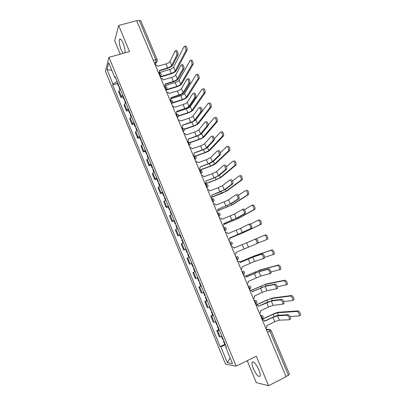 <?xml version="1.0" encoding="UTF-8"?>
<svg xmlns="http://www.w3.org/2000/svg" width="406" height="406" viewBox="0 0 406 406"><rect width="100%" height="100%" fill="white"/><g stroke="black" fill="none" stroke-linecap="round" stroke-linejoin="round"><path stroke-width="0.61" d="M258.805 369.709C255.663 363.213 253.415 360.792 252.065 362.446C251.811 363.781 252.253 365.867 253.4 368.699C256.496 375.169 258.744 377.59 260.15 375.971C260.398 374.637 259.947 372.551 258.805 369.709M124.967 52.841C125.246 50.344 124.622 47.106 123.094 43.137C121.465 39.509 120.252 38.316 119.45 39.549C118.877 41.859 119.445 45.269 121.15 49.791L123.196 53.338M247.213 360.701L256.303 382.655L268.569 385.7L286.123 376.702L136.639 20.676L118.664 25.446L114.69 40.727L120.257 54.171M108.965 57.353L105.423 71.243L225.533 364.126L236.125 366.136L108.965 57.353L129.529 51.557L118.664 25.446M268.569 385.7L256.308 356.235L236.125 366.136M267.534 332.433L271.081 330.489L289.514 374.307L288.417 375.24L269.934 331.281L268.391 329.352L266.24 329.347M286.022 376.469L288.417 375.24M136.802 21.061L139.258 20.412L140.73 20.594L157.178 59.702L155.747 59.636L139.258 20.412M120.333 89.361L118.999 90.731L118.633 91.827L120.973 97.526L121.353 96.45L122.693 95.105M122.942 96.922L120.973 97.526M125.926 102.957L124.566 104.276L124.175 105.311L126.53 111.036L126.931 110.026L128.301 108.727M128.494 110.417L126.53 111.036M131.549 116.618L130.164 117.887L129.747 118.867L132.112 124.617L132.539 123.668L133.934 122.419M134.076 123.982L132.112 124.617M137.198 130.351L135.787 131.569L135.345 132.483L137.72 138.268L138.177 137.38L139.598 136.183M139.684 137.614L137.72 138.268M142.876 144.155L140.968 146.175L143.359 151.986L145.292 150.017M145.323 151.316L143.359 151.986M148.586 158.025L146.622 159.934L149.022 165.775L151.012 163.917M150.986 165.085L149.022 165.775M154.326 171.971L152.306 173.763L154.722 179.63L156.762 177.894M156.68 178.924L154.722 179.63M160.091 185.989L158.02 187.658L160.441 193.56L162.542 191.936M162.4 192.835L160.441 193.56M165.887 200.077L163.76 201.63L166.196 207.557L168.348 206.055M168.155 206.816L166.196 207.557M171.718 214.236L169.53 215.667L171.982 221.63L174.189 220.245M173.935 220.869L171.982 221.63M177.574 228.466L175.331 229.781L177.792 235.774L180.061 234.511M179.746 234.998L177.792 235.774M183.461 242.773L181.157 243.965L183.634 249.989L185.958 248.848M186.004 248.964L183.634 249.989M188.008 253.831L187.582 254.039L188.937 257.343L189.374 257.145L187.019 258.221L189.506 264.276L191.891 263.261M191.896 263.281L189.506 264.276M195.327 271.609L192.906 272.553L195.408 278.638L197.849 277.75M193.926 268.209L193.479 268.386L194.85 271.705L195.296 271.538L192.906 272.553M201.305 286.144L198.828 286.961L201.34 293.076L203.842 292.315M200.777 286.113L198.828 286.961M207.314 300.75L204.781 301.44L207.304 307.586L209.866 306.951M206.725 300.577L204.781 301.44M213.358 315.432L210.76 315.995L213.302 322.176L215.921 321.669M212.703 315.112L210.76 315.995M219.433 330.195L216.774 330.626L219.326 336.838L222.011 336.462M218.717 329.723L216.774 330.626M117.065 81.423L112.939 84.037L106.996 69.558L108.747 62.798L114.852 77.637L115.553 77.739M226.254 346.78L225.731 347.181L226.446 347.252L115.126 76.714L114.852 77.637M225.731 347.181L232.501 363.639L227.34 362.705L220.762 346.694L225.558 345.09M112.939 84.037L112.68 84.905L220.093 346.628L220.762 346.694M117.42 83.494L112.68 84.905M224.757 344.41L220.093 346.628M106.996 69.558L111.838 70.299M230.161 357.95L227.34 362.705M175.539 50.948L176.199 50.76C176.808 49.41 178.63 53.729 177.94 54.901L176.767 55.241C177.447 54.074 175.631 49.75 175.022 51.1L169.977 61.458C169.332 62.443 167.998 63.27 165.973 63.94L157.599 66.264C157.102 65.31 156.32 64.889 155.259 65.016M159.477 70.781L167.399 68.421C170.114 67.513 171.911 66.406 172.794 65.102L177.94 54.901M159.238 72.151L158.959 72.72M158.497 72.73C159.416 72.263 159.71 71.527 159.385 70.517L167.648 67.909C169.672 67.234 171.007 66.411 171.662 65.442L176.767 55.241M184.623 46.431L185.253 46.248C185.907 44.873 187.739 49.202 187.009 50.4L185.836 50.74C186.562 49.547 184.73 45.208 184.08 46.583L173.565 67.147C172.931 68.076 171.636 68.868 169.688 69.522L158.974 72.725C161.497 73.258 161.862 74.465 160.071 76.343L159.705 73.811C159.233 72.796 158.868 72.471 158.599 72.847L158.553 72.857M118.73 85.463L118.471 86.052L119.075 86.305M117.451 82.352L117.197 82.946L118.471 86.052M185.836 50.74L175.194 70.999C174.555 71.918 173.255 72.704 171.307 73.364L160.172 76.719M119.334 86.935L119.075 87.518L119.948 89.635M160.324 77.084L171.053 73.851C173.677 72.963 175.422 71.903 176.29 70.669L187.009 50.4M182.142 64.787C182.761 63.453 184.603 67.746 183.913 68.908L182.741 69.264C183.426 68.096 181.578 63.803 180.969 65.138L175.696 74.983C175.027 75.922 173.682 76.734 171.662 77.419L163.293 79.815C162.791 78.85 162.009 78.439 160.949 78.571M165.171 84.321L173.083 81.895C175.798 80.972 177.61 79.886 178.518 78.637L183.903 68.934M164.202 86.321C165.12 85.849 165.415 85.103 165.085 84.088L173.347 81.408C175.367 80.718 176.711 79.911 177.386 78.982L182.73 69.284M188.125 78.871C188.76 77.617 190.602 81.824 189.927 82.986L188.754 83.352C189.424 82.19 187.582 77.977 186.953 79.231L181.441 88.574C180.756 89.472 179.401 90.269 177.376 90.964L169.013 93.431C168.526 92.487 167.759 92.066 166.714 92.182L166.668 92.192M170.89 97.932L178.792 95.435C181.507 94.491 183.334 93.426 184.278 92.238L189.896 83.037M169.941 99.983C170.855 99.5 171.149 98.749 170.819 97.724L179.066 94.974C181.091 94.268 182.451 93.476 183.142 92.598L188.724 83.403M191.236 60.311C191.901 58.951 193.758 63.255 193.023 64.442L191.855 64.793C192.586 63.605 190.724 59.301 190.069 60.656L179.102 80.226C178.442 81.119 177.143 81.895 175.189 82.56L164.963 85.707M124.292 98.983L124.018 99.536L124.612 99.759M123.003 95.857L122.739 96.42L124.018 99.536M191.84 64.818L180.736 84.098C180.076 84.976 178.767 85.747 176.818 86.417L166.394 89.65M124.901 100.46L124.627 101.013L125.535 103.225M165.836 90.208L176.554 86.879C179.178 85.981 180.934 84.94 181.827 83.758L193.012 64.468M197.265 74.43C197.945 73.151 199.798 77.363 199.077 78.556L197.91 78.916C198.625 77.729 196.768 73.506 196.098 74.785L184.659 93.37C183.984 94.217 182.67 94.984 180.721 95.664L170.936 98.754M129.879 112.563L129.595 113.091L130.174 113.284M128.59 109.422L128.306 109.96L129.595 113.091M197.879 78.967L186.308 97.257C185.623 98.095 184.309 98.856 182.355 99.536L172.692 102.616M130.493 114.05L130.204 114.573L131.153 116.882M172.479 103.038L182.086 99.977C184.705 99.059 186.476 98.039 187.399 96.912L199.052 78.607M194.144 93.03C195.408 93.228 196.017 94.598 195.966 97.141L194.794 97.511C194.839 94.974 194.23 93.603 192.972 93.4L187.222 102.236C186.511 103.088 185.146 103.87 183.121 104.581L174.824 107.25L172.418 105.885M176.64 111.609L184.532 109.047C187.252 108.082 189.094 107.037 190.059 105.91L195.92 97.217M175.707 113.716C176.62 113.223 176.915 112.462 176.58 111.432L184.821 108.61C186.846 107.894 188.211 107.113 188.927 106.276L194.748 97.592M200.188 107.26C201.467 107.499 202.081 108.869 202.041 111.366L200.868 111.751C200.909 109.255 200.29 107.884 199.016 107.641L193.028 115.964C192.297 116.771 190.916 117.537 188.897 118.263L180.604 121.008L178.193 119.648M182.421 125.352L190.302 122.724C193.023 121.744 194.88 120.719 195.875 119.653L201.98 111.472M181.497 127.514C182.416 127.012 182.705 126.246 182.37 125.21L190.602 122.313C192.627 121.582 194.007 120.821 194.743 120.029L200.808 111.858M206.268 121.567C207.552 121.846 208.182 123.216 208.146 125.672L206.979 126.068C207.009 123.612 206.38 122.242 205.101 121.962L198.864 129.768C198.108 130.529 196.722 131.28 194.697 132.016L186.41 134.838L184.497 133.422L184.004 133.478M188.232 139.172L196.103 136.467C198.818 135.472 200.691 134.472 201.716 133.462L208.065 125.799M187.323 141.389C188.237 140.877 188.526 140.1 188.186 139.06L196.413 136.086C198.438 135.345 199.828 134.599 200.589 133.848L206.898 126.2M203.325 88.62C204.639 88.802 205.253 90.173 205.167 92.741L204 93.111C204.081 90.548 203.467 89.173 202.158 88.99L190.252 106.58C189.556 107.387 188.232 108.138 186.278 108.828L176.711 111.934M135.497 126.22L135.203 126.718L135.766 126.875M134.198 123.064L133.904 123.566L135.203 126.718M203.949 93.192L191.901 110.483C191.201 111.28 189.876 112.026 187.922 112.721L178.615 115.771M136.111 127.712L135.812 128.205L136.802 130.605M178.589 116.101L187.638 113.137C190.262 112.203 192.043 111.198 192.992 110.127L205.116 92.822M209.415 102.891C210.739 103.109 211.364 104.479 211.287 107.001L210.12 107.387C210.191 104.86 209.567 103.489 208.248 103.271L195.865 119.851L192.779 121.714M141.146 139.943L140.831 140.405L141.389 140.532M139.842 136.766L139.532 137.243L140.831 140.405M210.054 107.494L197.524 123.774C196.803 124.53 195.469 125.261 193.515 125.967L184.339 129.057M141.76 141.44L141.45 141.902L142.476 144.404M184.415 129.321L193.22 126.357C195.844 125.408 197.641 124.429 198.615 123.409L211.221 107.113M215.54 117.232C216.875 117.491 217.509 118.862 217.438 121.343L216.271 121.739C216.337 119.252 215.703 117.882 214.373 117.623L207.441 126.012M146.82 153.732L146.495 154.168L147.038 154.26M145.505 150.545L145.186 150.986L146.495 154.168M216.185 121.871L203.178 137.132C202.437 137.847 201.087 138.563 199.138 139.283L189.881 142.481M147.439 155.239L147.114 155.671L148.18 158.269M190.033 142.689L198.828 139.649C201.452 138.679 203.264 137.72 204.264 136.756L217.352 121.475M212.379 135.949C213.678 136.269 214.312 137.634 214.287 140.055L213.12 140.461C213.14 138.045 212.505 136.675 211.211 136.355L204.725 143.638C203.954 144.353 202.553 145.089 200.528 145.84L192.251 148.733L190.47 147.332L189.841 147.378M194.068 153.057L201.929 150.286C204.649 149.271 206.537 148.291 207.593 147.342L214.19 140.207M193.18 155.331C194.088 154.808 194.378 154.026 194.038 152.981L202.254 149.926C204.279 149.175 205.685 148.444 206.461 147.738L213.018 140.613M221.696 131.651C223.041 131.95 223.686 133.32 223.625 135.761L222.458 136.167C222.513 133.726 221.874 132.351 220.534 132.057L214.343 138.796M152.524 167.597L152.184 167.998L152.712 168.059M151.205 164.389L150.87 164.8L152.184 167.998M222.356 136.325L208.857 150.555L204.786 152.661L195.174 156.066M153.148 169.109L152.808 169.51L153.915 172.205M195.423 156.208L204.467 153.001C207.09 152.017 208.917 151.078 209.943 150.169L223.518 135.919M218.524 150.413C219.829 150.768 220.473 152.138 220.458 154.513L219.291 154.935C219.306 152.554 218.661 151.184 217.357 150.829L210.623 157.579L206.395 159.731L198.123 162.704L196.463 161.314L195.707 161.355M199.935 167.018L207.791 164.171C210.506 163.141 212.409 162.182 213.495 161.294L220.341 154.691M199.062 169.348C199.975 168.815 200.26 168.023 199.914 166.973L208.126 163.841L212.368 161.7L219.174 155.107M227.888 146.15C229.243 146.485 229.892 147.855 229.842 150.256L228.679 150.677C228.725 148.271 228.07 146.901 226.721 146.561L220.392 152.737M158.259 181.528L157.904 181.903L158.421 181.924M156.929 178.305L156.579 178.686L157.904 181.903M228.553 150.854L214.566 164.044L210.46 166.105L199.803 169.982M158.883 183.05L158.528 183.421L159.68 186.212M200.336 169.987L210.13 166.419C212.754 165.42 214.596 164.496 215.652 163.654L229.72 150.438M224.701 164.948C226.02 165.343 226.67 166.714 226.665 169.053L225.497 169.485C225.503 167.145 224.848 165.775 223.533 165.374L216.55 171.591L212.287 173.697L204.02 176.742L202.482 175.377L201.604 175.402M205.832 181.051L213.678 178.132L219.428 175.316L226.528 169.251M204.974 183.436C205.888 182.893 206.172 182.091 205.822 181.035L214.028 177.828L218.301 175.737L225.36 169.683M234.11 160.725C235.475 161.101 236.135 162.471 236.094 164.836L234.932 165.262C234.967 162.897 234.308 161.527 232.948 161.152L226.431 166.805M164.019 195.53L163.654 195.875L164.156 195.865M162.689 192.292L162.324 192.642L163.654 195.875M234.79 165.465L220.301 177.605L216.165 179.614L205.106 183.74M164.648 197.062L164.278 197.402L165.47 200.295M205.167 183.882L215.825 179.904L221.387 177.199L235.952 165.039M230.912 179.564C232.237 180 232.902 181.37 232.902 183.674L231.74 184.116C231.735 181.812 231.07 180.442 229.745 180L222.503 185.674L218.205 187.734L209.953 190.856L208.522 189.516L207.532 189.521M210.922 197.595C211.83 197.042 212.11 196.235 211.765 195.169L219.595 192.16L225.391 189.414L232.75 183.888M211.765 195.169L224.269 189.841L231.582 184.329M240.367 175.377C241.737 175.793 242.412 177.163 242.382 179.493L241.22 179.934C241.245 177.605 240.575 176.234 239.205 175.813L232.46 180.985M169.809 209.608L169.429 209.917L169.921 209.872M168.47 206.355L168.094 206.669L169.429 209.917M241.057 180.152L226.066 191.226L211.46 197.189M170.444 211.145L170.058 211.45L171.291 214.444M211.221 197.407L221.544 193.459L227.147 190.81L242.215 179.711M237.155 194.256C238.489 194.738 239.164 196.108 239.175 198.377L238.012 198.828C237.997 196.56 237.322 195.19 235.993 194.707L228.492 199.833L224.158 201.843L215.911 205.045L214.581 203.731L213.49 203.71M217.712 209.329L231.39 203.584L239.002 198.605M216.895 211.825C217.804 211.267 218.083 210.45 217.733 209.379L230.263 204.02L237.84 199.057M242.362 209.455L243.427 209.029C244.777 209.552 245.463 210.922 245.483 213.155L244.321 213.622C244.295 211.389 243.61 210.014 242.27 209.491L234.511 214.063L221.904 219.301L220.661 218.017L219.479 217.976M223.701 223.574L237.414 217.824L245.285 213.404M222.904 226.132C223.813 225.563 224.087 224.736 223.736 223.66L236.292 218.276L244.128 213.866M248.624 224.335L249.741 223.884C251.101 224.442 251.796 225.822 251.821 228.02L250.659 228.497C250.629 226.299 249.934 224.919 248.579 224.356L240.56 228.37L227.928 233.638L226.761 232.384L225.497 232.313M229.72 237.901L243.473 232.141L251.608 228.279M228.943 240.514C229.847 239.931 230.121 239.098 229.766 238.017L250.446 228.756M233.978 248.03L265.727 234.785C267.143 235.363 267.858 236.749 267.869 238.931L266.712 239.423C266.696 237.236 265.986 235.85 264.57 235.267L256.084 238.814C257.455 239.418 258.16 240.799 258.196 242.966L257.039 243.453C256.998 241.291 256.293 239.905 254.927 239.301L233.983 248.046L232.892 246.823L231.552 246.726M235.013 254.973C235.916 254.379 236.19 253.537 235.83 252.446L256.805 243.722M240.053 262.494L253.872 256.724L262.464 253.831C263.844 254.476 264.56 255.861 264.605 257.993L263.255 258.744M252.755 257.201L254.562 261.479L263.448 258.495C263.398 256.364 262.682 254.973 261.307 254.323L252.755 257.201L240.068 262.53L239.043 261.337L237.637 261.215M241.113 269.503C242.017 268.899 242.286 268.051 241.925 266.955L254.562 261.479M246.158 277.019L260.018 271.244L268.879 268.924C270.269 269.609 270.995 271.005 271.051 273.106L269.726 273.857M258.896 271.736L260.718 276.034L269.894 273.619C269.833 271.518 269.112 270.122 267.721 269.432L258.896 271.736L246.188 277.09L245.219 275.928L243.747 275.781M247.249 284.114C248.147 283.5 248.416 282.637 248.056 281.536L260.718 276.034M246.655 190.109C248.041 190.566 248.721 191.942 248.7 194.23L247.543 194.682C247.558 192.393 246.873 191.018 245.493 190.556L238.489 195.266M175.631 223.757L175.235 224.031L175.712 223.955M174.286 220.483L173.895 220.768L175.235 224.031M247.355 194.921L231.856 204.918L217.824 210.694M176.27 225.3L175.869 225.574L177.143 228.669M217.789 210.805L232.942 204.492L248.518 194.469M251.918 205.34L252.979 204.918C254.374 205.421 255.064 206.796 255.059 209.049L253.897 209.511C253.902 207.258 253.212 205.883 251.821 205.38L244.493 209.648M181.482 237.977L181.071 238.22L181.538 238.104M180.132 234.688L179.721 234.942L181.071 238.22M253.689 209.765L237.677 218.677L223.899 224.391M182.121 239.53L181.71 239.773L183.025 242.971M223.899 224.452L238.764 218.245L254.851 209.303M258.226 220.265L259.338 219.813C260.743 220.351 261.444 221.732 261.444 223.95L260.287 224.427C260.282 222.209 259.581 220.828 258.18 220.285L250.446 224.127M187.364 252.268L186.938 252.481L187.389 252.329M260.058 224.691L243.529 232.506L229.842 238.215M229.847 238.236L244.61 232.065L261.215 224.219M193.276 266.635L192.835 266.818L191.475 263.504L191.911 263.316M193.479 268.386L193.916 268.193M266.463 239.702L258.201 242.95M239.804 262.007L254.653 255.785L272.157 249.837C273.583 250.461 274.309 251.852 274.329 254.004L272.969 254.765M264.676 257.404L273.172 254.501C273.147 252.349 272.421 250.959 271 250.335L253.577 256.252L239.819 262.037M199.219 281.079L198.762 281.226L197.407 277.927M199.869 282.657L199.412 282.799L199.833 282.571M201.249 286.007L200.787 286.139L199.412 282.799M245.508 276.121L260.586 269.797L278.617 264.971C280.054 265.641 280.79 267.036 280.825 269.153L279.49 269.914M271.046 272.01L279.668 269.665C279.632 267.549 278.897 266.153 277.465 265.478L259.505 270.269L245.564 276.166M205.192 295.598L204.725 295.71L203.396 292.482M205.847 297.187L205.375 297.293L205.781 297.03M207.233 300.547L206.755 300.648L205.375 297.293M252.293 291.625L266.189 285.839L275.329 284.104C276.73 284.834 277.465 286.23 277.531 288.301L277.237 288.595M265.072 286.342L266.904 290.66L276.379 288.828C276.308 286.758 275.572 285.357 274.172 284.621L265.072 286.342L252.334 291.726L251.426 290.589L249.944 290.407M253.415 298.796C254.313 298.171 254.577 297.304 254.217 296.197L262.347 292.34L266.904 290.66M251.015 290.407L266.544 283.875L285.113 280.191C286.565 280.901 287.311 282.302 287.352 284.393L287.037 284.692M277.384 286.727L286.2 284.916C286.154 282.83 285.408 281.424 283.961 280.713L265.468 284.357L251.157 290.457M211.201 310.194L210.714 310.27L209.415 307.114M211.856 311.788L211.369 311.864L211.765 311.559M213.246 315.168L212.754 315.234L211.369 311.864M271.284 301.024L273.121 305.368L282.896 304.119C282.815 302.084 282.068 300.673 280.658 299.897L271.284 301.024L258.46 306.297L266.234 302.719L272.401 300.511L281.81 299.364C283.226 300.135 283.972 301.541 284.048 303.581L283.728 303.876M259.612 313.559C260.51 312.924 260.774 312.047 260.408 310.93L268.528 306.997L273.121 305.368M258.46 306.297L257.653 305.332L256.074 305.139M256.024 305.023L266.59 300.171L272.538 298.024L291.645 295.492C293.107 296.248 293.863 297.654 293.919 299.714L293.579 300.019M283.708 301.536L292.432 300.557L292.767 300.252C292.711 298.192 291.955 296.786 290.498 296.025L271.462 298.517L267.036 300.115L256.135 305.124M217.235 324.861L216.733 324.907L215.464 321.821M217.895 326.465L217.393 326.505L217.773 326.165M219.296 329.865L218.788 329.895L217.393 326.505M264.661 321.06L272.426 317.396C275.146 316.157 277.217 315.447 278.638 315.259L288.331 314.706C289.757 315.523 290.513 316.939 290.6 318.954L290.26 319.248M277.526 315.782L279.374 320.151L289.108 319.796L289.448 319.502C289.356 317.492 288.6 316.076 287.179 315.254L277.526 315.782L272.908 317.37L264.732 321.227L263.915 320.151L262.291 319.938M262.256 319.857L262.591 319.857M265.844 328.403C266.737 327.754 267.001 326.871 266.63 325.749L274.745 321.725L279.374 320.151M262.012 319.278L272.563 314.325C275.187 313.138 277.186 312.442 278.557 312.244L298.217 310.879C299.689 311.681 300.455 313.092 300.521 315.122L300.161 315.432M290.016 316.426L299.014 315.98L299.374 315.675C299.303 313.645 298.537 312.229 297.07 311.422L277.481 312.752L273.025 314.295L262.078 319.441M223.305 339.609L222.787 339.619L221.549 336.61M223.97 341.223L223.447 341.228L223.813 340.847M225.371 344.638L224.848 344.633L223.447 341.228M261.89 317.116L260.317 315.249L262.144 315.391C263.514 316.492 263.54 317.644 262.215 318.847L261.89 317.116M255.729 304.185L255.623 302.196L254.08 300.389M254.085 300.404L255.856 300.506C257.267 301.592 257.297 302.744 255.953 303.967L255.643 304.109M249.467 289.402L249.72 289.163L249.391 287.357L247.873 285.606M243.285 274.674L243.189 272.593L241.753 270.888M237.134 260.028L237.023 257.906L235.612 256.262M231.065 245.432L230.887 243.301L229.451 241.727M224.98 230.938L224.787 228.766C224.274 227.659 223.823 227.147 223.422 227.233L223.376 227.253M218.88 216.545L218.712 214.312C218.21 213.216 217.763 212.719 217.377 212.83L217.327 212.851M212.856 202.203L212.673 199.93C212.171 198.844 211.734 198.367 211.359 198.504L211.313 198.524M208.024 186.587L206.862 187.917L206.664 185.628C206.167 184.547 205.74 184.085 205.375 184.253L205.329 184.273M200.909 173.743L200.691 171.398C200.194 170.322 199.772 169.881 199.422 170.073L199.376 170.094M194.981 159.624L194.743 157.239C194.251 156.173 193.84 155.752 193.5 155.97L193.454 155.985M189.079 145.576L188.826 143.156C188.338 142.1 187.932 141.694 187.608 141.938L187.562 141.953M183.213 131.6L182.944 129.144C182.461 128.093 182.061 127.707 181.746 127.976L181.7 127.991M177.376 117.694L177.087 115.202C176.61 114.162 176.219 113.792 175.915 114.091L175.869 114.106M171.565 103.86L171.261 101.333C170.789 100.302 170.403 99.947 170.114 100.272L170.068 100.287M165.79 90.096L165.47 87.539C164.993 86.514 164.618 86.174 164.344 86.524L164.293 86.539M266.6 330.21L268.391 329.352L270.193 329.515L271.081 330.489M155.077 64.59L156.122 62.199L155.747 59.636L153.301 60.347M154.3 62.732L156.239 62.164C157.198 61.575 157.513 60.753 157.178 59.702M218.875 216.535L220.001 215.292M212.851 202.188L213.998 200.899M200.899 173.722L202.076 172.352M194.971 159.599L196.154 158.198M189.069 145.546L190.267 144.12M183.202 131.564L184.405 130.118M177.361 117.659L178.574 116.187M171.55 103.824L172.768 102.337M165.77 90.056L165.821 90.041C166.851 89.604 167.191 88.833 166.851 87.737M160.04 76.404L161.253 74.851M214.14 322.141L211.587 315.929M208.111 307.484L205.573 301.308M202.117 292.904L199.59 286.758M196.154 278.399L193.642 272.284M190.221 263.966L187.719 257.886M184.319 249.614L181.832 243.559M178.447 235.328L175.971 229.309M172.606 221.123L170.144 215.134M166.795 206.984L164.344 201.026M161.015 192.921L158.573 186.993M155.259 178.929L152.834 173.032M149.535 165.009L147.124 159.142M143.841 151.159L141.44 145.323M138.177 137.38L135.787 131.569M132.539 123.668L130.164 117.887M126.931 110.026L124.566 104.276M121.353 96.45L118.999 90.731M220.194 336.873L217.631 330.631M261.982 319.065L262.215 318.847L261.895 318.999M237.211 259.992L238.175 258.967M243.402 274.623L244.285 273.69M249.619 289.331L250.421 288.499M255.871 304.114L256.582 303.399M262.154 318.974L262.758 318.375M157.305 60.707L155.128 64.706M165.973 63.94L167.648 67.909M169.977 61.458L171.662 65.442M171.307 73.364L169.688 69.522M175.194 70.999L173.565 67.147M171.662 77.419L173.347 81.408M175.696 74.983L177.386 78.982M177.376 90.964L179.066 94.974M181.441 88.574L183.142 92.598M176.818 86.417L175.189 82.56M180.736 84.098L179.102 80.226M182.355 99.536L180.721 95.664M186.308 97.257L184.659 93.37M183.121 104.581L184.821 108.61M187.222 102.236L188.927 106.276M188.897 118.263L190.602 122.313M193.028 115.964L194.743 120.029M194.697 132.016L196.413 136.086M198.864 129.768L200.589 133.848M187.922 112.721L186.278 108.828M191.901 110.483L190.252 106.58M193.515 125.967L191.891 122.12M197.524 123.774L195.865 119.851M199.138 139.283L197.692 135.858M203.178 137.132L201.655 133.533M200.528 145.84L202.254 149.926M204.725 143.638L206.461 147.738M204.786 152.661L203.523 149.667M208.857 150.555L207.527 147.408M206.395 159.731L208.126 163.841M210.623 157.579L212.368 161.7M210.46 166.105L209.379 163.547M214.566 164.044L213.424 161.355M212.287 173.697L214.028 177.828M216.55 171.591L218.301 175.737M216.165 179.614L215.271 177.498M220.301 177.605L219.357 175.377M218.205 187.734L219.961 191.886M222.503 185.674L224.269 189.841M221.899 193.195L221.189 191.52M226.066 191.226L225.32 189.465M224.158 201.843L225.919 206.015M228.492 199.833L230.263 204.02M230.141 216.022L231.912 220.214M234.511 214.063L236.292 218.276M236.16 230.273L237.936 234.49M240.56 228.37L242.352 232.602M254.927 239.301L256.084 238.814M242.204 244.605L243.991 248.842M246.64 242.747L248.442 247.005M261.307 254.323L262.464 253.831M248.279 259.008L250.081 263.266M267.721 269.432L268.879 268.924M254.389 273.482L256.196 277.765M227.659 206.837L227.142 205.614M231.856 204.918L231.313 203.629M233.45 220.554L233.12 219.778M237.677 218.677L237.337 217.87M239.266 234.333L239.134 234.018M243.529 232.506L243.392 232.176M264.57 235.267L265.727 234.785M271 250.335L272.157 249.837M249.457 258.47L249.254 257.993M253.791 256.754L253.577 256.252M277.465 265.478L278.617 264.971M255.552 272.913L255.156 271.964M259.931 271.264L259.505 270.269M274.172 284.621L275.329 284.104M260.53 288.037L262.347 292.34M283.961 280.713L285.113 280.191M261.682 287.428L261.083 286.002M266.103 285.854L265.468 284.357M280.658 299.897L281.81 299.364M266.701 302.668L268.528 306.997M290.498 296.025L291.645 295.492M267.843 302.018L267.036 300.115M272.309 300.521L271.462 298.517M287.179 315.254L288.331 314.706M272.908 317.37L274.745 321.725M297.07 311.422L298.217 310.879M274.035 316.685L273.025 314.295M278.546 315.264L277.481 312.752M252.065 362.446L253.324 361.822M119.45 39.549L120.633 39.225M165.765 90.036L165.831 90.015C167.612 88.127 167.242 86.93 164.714 86.422M171.535 103.789L171.626 103.758C173.392 101.86 173.012 100.673 170.484 100.186M177.341 117.608L177.447 117.573C179.193 115.725 178.833 114.533 176.366 114M183.172 131.503L183.299 131.463C185.014 129.697 184.694 128.504 182.345 127.88M189.039 145.47L189.181 145.424C190.861 143.739 190.587 142.547 188.348 141.841M194.936 159.512L195.093 159.456C196.743 157.843 196.504 156.655 194.372 155.884M200.858 173.626L201.036 173.565C202.65 172.017 202.447 170.83 200.422 170.002M206.816 187.821L207.009 187.745C208.593 186.258 208.415 185.075 206.487 184.197M212.805 202.086L213.013 202.005C214.561 200.569 214.414 199.387 212.577 198.468M218.829 216.428L219.052 216.337C220.57 214.947 220.443 213.774 218.687 212.82M224.883 230.847L225.122 230.75C226.604 229.395 226.502 228.228 224.817 227.243M230.968 245.341L231.222 245.234C232.674 243.915 232.592 242.752 230.973 241.743M237.089 259.916L237.358 259.799C238.779 258.51 238.713 257.353 237.155 256.318M243.24 274.568L243.524 274.441C244.919 273.182 244.864 272.025 243.361 270.975M249.426 289.295L249.72 289.163C251.091 287.925 251.05 286.768 249.594 285.702M183.913 68.908L182.741 69.264M189.927 82.986L188.754 83.352M193.023 64.442L191.855 64.793M199.077 78.556L197.91 78.916M195.966 97.141L194.794 97.511M202.041 111.366L200.868 111.751M208.146 125.672L206.979 126.068M205.167 92.741L204 93.111M211.287 107.001L210.12 107.387M217.438 121.343L216.271 121.739M214.287 140.055L213.12 140.461M223.625 135.761L222.458 136.167M220.458 154.513L219.291 154.935M229.842 150.256L228.679 150.677M226.665 169.053L225.497 169.485M236.094 164.836L234.932 165.262M232.902 183.674L231.74 184.116M242.382 179.493L241.22 179.934M239.175 198.377L238.012 198.828M245.483 213.155L244.321 213.622M251.821 228.02L250.659 228.497M258.196 242.966L257.039 243.453M264.605 257.993L263.448 258.495M271.051 273.106L269.894 273.619M248.7 194.23L247.543 194.682M255.059 209.049L253.897 209.511M261.444 223.95L260.287 224.427M186.938 252.481L185.583 249.188M267.869 238.931L266.712 239.423M274.329 254.004L273.172 254.501M280.825 269.153L279.668 269.665M277.531 288.301L276.379 288.828M287.352 284.393L286.2 284.916M284.048 303.581L282.896 304.119M293.919 299.714L292.767 300.252M290.6 318.954L289.448 319.502M300.521 315.122L299.374 315.675"/></g></svg>

